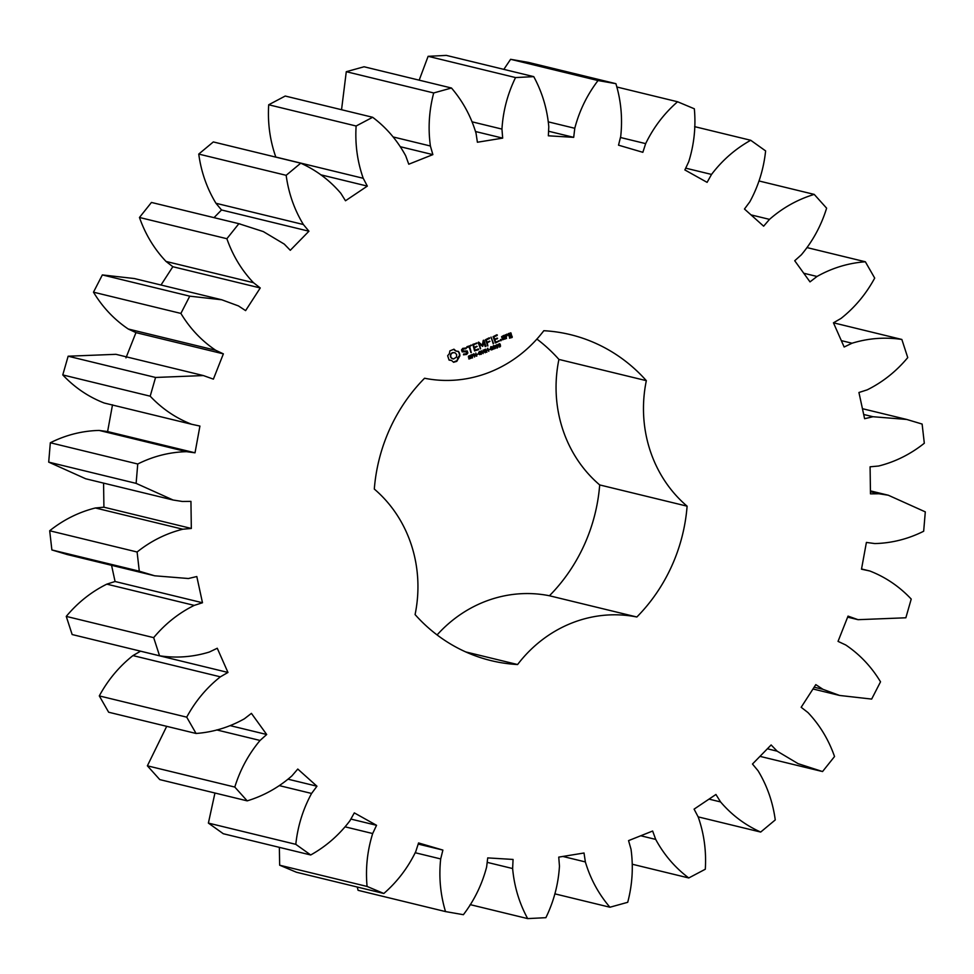<?xml version="1.0" encoding="UTF-8"?>
<svg xmlns="http://www.w3.org/2000/svg" width="974" height="974" viewBox="0 0 974 974"><rect width="100%" height="100%" fill="white"/><g stroke="black" fill="none" stroke-linecap="round" stroke-linejoin="round"><path stroke-width="1.46" d="M833.452 322.808L841.049 318.413C854.843 307.492 866.056 294.051 874.701 278.089L865.35 261.775C848.293 263.053 832.186 267.947 817.016 276.47L810.003 281.888L794.723 260.74L801.359 254.798C812.803 241.126 821.228 225.591 826.622 208.18L814.227 194.398C797.682 199.414 782.767 207.742 769.497 219.369L763.64 226.187L744.465 209.033L749.834 201.788C758.442 185.973 763.701 169.026 765.613 150.909L750.711 140.268C735.394 148.815 722.343 160.199 711.531 174.431L707.1 182.357L684.868 169.939L688.74 161.708C694.121 144.444 695.996 126.815 694.34 108.796L677.575 101.759C664.171 113.447 653.53 127.411 645.665 143.628L642.852 152.309L618.527 145.175L620.73 136.311C622.666 118.353 621.059 100.809 615.909 83.679L598.024 80.55C587.103 94.88 579.347 110.793 574.782 128.288L573.698 137.346L548.35 135.8L548.788 126.717C547.181 108.832 542.177 92.153 533.752 76.642L515.538 77.567C507.576 93.906 503.047 111.085 501.963 129.092L502.669 138.125L477.394 142.241L476.055 133.316C470.99 116.308 462.784 101.211 451.473 88.013L433.698 92.956C429.059 110.586 427.951 128.264 430.398 146.003L432.858 154.623L408.776 164.216L405.72 155.852C397.392 140.451 386.374 127.594 372.652 117.282L356.119 126.011C354.986 144.176 357.348 161.599 363.229 178.291L367.332 186.107L345.49 200.766L340.839 193.315C329.638 180.202 316.27 170.158 300.735 163.182L286.161 175.32C288.584 193.217 294.331 209.617 303.377 224.519L308.941 231.215L290.289 250.294L284.25 244.084L263.309 231.581L238.873 223.691L226.881 238.715C232.774 255.553 241.625 270.212 253.459 282.691L260.253 287.963L245.606 310.621L238.447 305.921L221.78 299.785L189.76 296.169L180.896 313.421C189.979 328.482 201.569 340.754 215.656 350.25L223.375 353.866L213.379 379.13L203.359 375.562L155.56 377.462L150.191 396.187C162.086 408.788 175.892 418.15 191.622 424.262L199.926 426.064L195.019 452.813L186.582 451.68C169.659 452.094 153.381 456.197 137.748 464.001L136.117 483.372L173.104 500.015L182.406 501.476L190.941 501.379L191.33 528.456L182.808 529.223C166.213 533.375 150.982 540.96 137.103 552.002L139.294 571.19L154.683 575.792L188.42 578.519L196.809 576.535L202.482 602.748L194.228 605.39C178.705 613.084 165.178 623.835 153.673 637.641L159.566 655.794C176.379 658.302 192.986 657.048 209.386 652.02L217.263 648.246L227.965 672.45L220.368 676.833C206.573 687.754 195.36 701.195 186.716 717.156L196.066 733.471C213.123 732.192 229.231 727.298 244.401 718.788L251.414 713.37L266.693 734.506L260.058 740.459C248.613 754.12 240.188 769.655 234.795 787.065L247.189 800.859C263.735 795.831 278.649 787.503 291.92 775.876L297.776 769.058L316.952 786.213L311.583 793.457C302.975 809.272 297.715 826.232 295.804 844.336L310.706 854.977C326.022 846.443 339.074 835.047 349.885 820.814L354.317 812.888L376.548 825.307L372.677 833.537C367.295 850.801 365.42 868.431 367.076 886.45L383.841 893.487C397.246 881.799 407.887 867.846 415.752 851.617L418.564 842.948L442.89 850.083L440.686 858.934C438.75 876.892 440.358 894.436 445.508 911.579L463.393 914.696C474.314 900.366 482.069 884.453 486.635 866.957L487.718 857.899L513.067 859.445L512.628 868.54C514.235 886.413 519.239 903.105 527.664 918.604L545.878 917.678C553.841 901.34 558.37 884.161 559.453 866.154L558.747 857.12L584.023 853.005L585.362 861.929C590.427 878.938 598.633 894.035 609.943 907.232L627.719 902.301C632.357 884.66 633.465 866.982 631.018 849.243L628.559 840.623L652.641 831.029L655.697 839.405C664.024 854.795 675.043 867.651 688.764 877.964L705.298 869.234C706.43 851.069 704.068 833.647 698.188 816.955L694.085 809.138L715.927 794.48L720.577 801.931C731.778 815.055 745.147 825.1 760.682 832.064L775.255 819.925C772.832 802.04 767.086 785.641 758.04 770.726L752.476 764.03L771.128 744.952L777.167 751.173L798.108 763.665L822.543 771.554L834.535 756.53C828.643 739.692 819.791 725.033 807.957 712.554L801.164 707.282L815.81 684.625L822.969 689.324L839.637 695.46L871.657 699.076L880.52 681.824C871.438 666.776 859.847 654.491 845.761 644.995L838.042 641.379L848.037 616.116L858.057 619.683L905.857 617.784L911.226 599.071C899.331 586.458 885.524 577.095 869.794 570.983L861.491 569.193L866.397 542.433L874.835 543.565C891.758 543.151 908.036 539.048 923.669 531.244L925.3 511.874L888.312 495.23L879.011 493.769L870.476 493.867L870.086 466.802L878.609 466.022C895.203 461.871 910.434 454.286 924.314 443.243L922.122 424.055L906.733 419.453L872.996 416.726L864.608 418.71L858.934 392.498L867.189 389.856C882.712 382.161 896.238 371.411 907.744 357.604L901.851 339.463C885.037 336.943 868.431 338.197 852.031 343.225L844.154 347.012L833.452 322.808L901.851 339.463M841.329 340.62L852.031 343.225M615.909 83.679L528.492 62.421L510.607 59.304L503.838 69.373M533.752 76.642L446.336 55.396L428.122 56.322L419.173 80.16M451.473 88.013L364.057 66.768L346.281 71.699L341.545 109.721M372.652 117.282L285.236 96.036L268.702 104.766C267.57 122.931 269.932 140.353 275.812 157.045L275.861 157.131M300.735 163.182L213.318 141.936L198.745 154.075C201.168 171.96 206.914 188.359 215.96 203.274L221.524 209.97L214.024 217.64M240.188 224.008L151.457 202.446L139.465 217.47C145.357 234.308 154.209 248.967 166.043 261.446L172.836 266.718L161.002 285.017M221.78 299.785L134.363 278.54L102.343 274.924L93.48 292.176C102.562 307.224 114.153 319.509 128.239 329.005L135.958 332.621L125.963 357.884M203.359 375.562L115.943 354.317L68.143 356.216L62.774 374.929C74.669 387.542 88.476 396.905 104.206 403.017L191.391 424.201M191.622 424.262L104.206 403.017M112.509 404.807L107.603 431.567L99.165 430.435C82.242 430.849 65.964 434.952 50.331 442.756L48.7 462.126L85.688 478.77L173.104 500.015M103.573 483.116L103.914 507.198L95.391 507.978C78.797 512.129 63.566 519.714 49.686 530.757L51.878 549.945L67.267 554.547L154.683 575.792M111.56 565.31L115.066 581.502L106.811 584.144C91.288 591.839 77.762 602.589 66.256 616.396L72.149 634.537L159.566 655.794M227.965 672.45L140.548 651.192L132.951 655.587C119.157 666.508 107.944 679.949 99.299 695.911L108.65 712.225L196.066 733.471M166.7 726.336L147.378 765.82L159.773 779.602L247.189 800.859M214.95 793.019L208.387 823.091L223.29 833.732L310.706 854.977M279.355 847.356L279.66 865.204L296.425 872.241L383.841 893.487M357.239 887.022L358.091 890.321L445.508 911.579M437.095 634.926A129.445 120.606 103.7 0 1 549.433 595.759A167.747 156.29 103.7 0 0 599.692 484.93A129.445 120.606 103.7 0 1 558.918 359.418A167.747 156.29 103.7 0 0 536.905 339.074M869.904 571.008L861.527 568.974L869.904 571.008M424.567 378.241A167.747 156.29 103.7 0 0 374.308 489.07A129.445 120.606 103.7 0 1 415.082 614.582A167.747 156.29 103.7 0 0 491.091 660.628A167.747 156.29 103.7 0 0 517.596 664.536A129.445 120.606 103.7 0 1 636.85 617.005A167.747 156.29 103.7 0 0 687.108 506.176A129.445 120.606 103.7 0 1 646.334 380.664A167.747 156.29 103.7 0 0 570.326 334.618A167.747 156.29 103.7 0 0 543.821 330.71A129.445 120.606 103.7 0 1 424.567 378.241M449.878 350.871L449.391 353.599L447.663 355.741L449.075 360.088L451.632 360.514L453.58 362.279L456.794 361.342L459.923 355.766L458.511 351.419L455.954 350.993L454.006 349.216L449.878 350.871M470.296 356.825L471.124 358.14L469.176 358.956L470.832 357.58L468.884 357.348L468.628 356.107L470.43 355.352L468.908 356.667L470.515 356.825M469.042 358.432L469.651 358.529M470.637 357.312L468.421 357.239M470.564 355.851L468.518 356.131M468.445 356.557L469.492 356.971M473.108 354.658L472.134 357.994L471.124 354.901L472.755 354.463L472.938 355.364M475.799 353.038L476.81 356.131L474.034 354.11L474.557 357.02L473.559 353.927L476.249 355.705L475.799 353.038M478.222 353.818L477.114 354.682L478.222 353.818M481.363 352.551L481.339 354.293L479.086 354.268L478.782 352.271L479.768 351.383L481.095 351.724L479.147 352.418L479.756 354.244L481.339 353.83L480.194 353.014L481.363 352.551M480.986 352.698L481.326 353.769L479.561 354.646M481.059 351.736L478.672 352.296L479.293 354.134L480.681 354.256M461.53 349.909L462.175 351.87L466.692 351.76L466.242 353.769L463.624 354.025L463.49 354.816L466.692 354.426L467.873 352.941L467.228 350.957L462.711 351.054L463.161 349.057L465.779 348.814L465.925 348.022L462.735 348.375L461.53 349.909M467.167 347.45L468.957 346.744L471.258 352.6L469.663 346.464L471.672 345.234L466.923 346.707L467.167 347.45M472.84 344.346L474.569 350.871L478.587 349.678L478.356 348.948L475.166 350.214L474.423 347.949L477.15 346.44L474.18 347.207L473.449 344.954L476.895 343.165L472.84 344.346M484.589 349.532L485.21 352.783L483.311 350.64L483.116 353.611L481.339 350.835L483.189 353.002L483.36 350.031L484.808 352.381L484.589 349.532M487.791 348.254L488.802 351.346L487.913 349.995L486.452 350.579L486.55 352.247L485.551 349.155L486.33 350.214L487.791 349.629L487.791 348.254M490.226 349.033L489.118 349.897L490.226 349.033M491.298 346.793L492.199 346.89L492.978 349.313L491.432 349.922L490.653 347.499L491.298 346.793L492.199 346.89L492.515 349.203L490.969 349.812M493.855 345.77L494.768 345.867L495.547 348.29L494.001 348.899L493.221 346.464L493.855 345.77L494.768 345.867L495.084 348.181L493.538 348.789M497.592 345.1L497.97 347.207L497.044 348.132L497.629 346.33L496.655 346.914L495.705 346.233L496.801 344.674L497.592 346.427M497.166 346.208L496.314 346.89M500.161 344.078L500.539 346.184L499.613 347.109L500.198 345.307L499.224 345.892L498.274 345.21L499.37 343.652L500.161 345.393M499.723 345.186L498.883 345.867M482.288 345.259L478.782 342.203L478.173 342.641L480.596 348.887L479.33 343.737L482.641 346.379L483.688 341.996L485.198 346.61L485.904 346.33L483.968 340.328L483.238 340.413L482.288 345.259L478.404 342.166M489.204 337.832L485.429 339.756L487.852 345.989L487.243 342.848L489.959 341.338L487 342.105L486.257 339.853L489.447 338.575L489.204 337.832M491.054 337.089L493.246 343.846L491.054 337.089M496.837 334.788L493.063 336.712L495.486 342.945L499.285 341.022L495.608 342.069L494.865 339.804L497.592 338.295L494.622 339.049L493.891 336.809L497.081 335.531L496.837 334.788M500.612 339.488L501.415 339.877L501.013 340.742L500.21 340.352L500.612 339.488M505.372 338.599L503.911 335.348L501.586 336.687L502.572 339.719L505.372 338.599L503.789 335.397M505.262 334.812L506.48 338.562L506.224 336.541L507.965 334.666L506.541 334.301L505.896 335.543L505.262 334.812M508.404 333.558L508.769 335.933L510.973 335.458L511.447 336.919L509.512 336.955L509.487 338.124L512.056 337.515L510.973 332.95L508.404 333.558M863.694 414.474L872.996 416.726M807.3 247.664L865.35 261.775M803.757 273.244L817.016 276.47M870.439 491.687L879.011 493.769M759.05 180.981L814.227 194.398M750.991 214.877L769.497 219.369M694.645 126.644L750.711 140.268M847.66 617.066L856.012 619.099M685.708 168.161L711.531 174.431M616.761 86.978L677.575 101.759M814.154 687.181L822.969 689.324M620.438 137.492L645.665 143.628M510.607 59.304L598.024 80.55M767.378 748.787L777.167 751.173M548.545 121.92L574.782 128.288M548.569 131.234L573.698 137.346M698.139 816.869L760.682 832.064M428.122 56.322L515.538 77.567M709.011 799.118L720.577 801.931M472.353 121.896L501.963 129.092M475.677 131.563L502.669 138.125M632.455 864.279L688.764 877.964M346.281 71.699L433.698 92.956M640.746 835.765L655.697 839.405M393.167 136.957L430.398 146.003M400.679 146.806L432.858 154.623M554.827 893.84L609.943 907.232M268.702 104.766L356.119 126.011M562.838 856.45L585.362 861.929M275.812 157.045L363.229 178.291M320.665 174.772L367.332 186.107M470.162 904.627L527.664 918.604M198.745 154.075L286.161 175.32M487.183 862.355L512.628 868.54M215.96 203.274L303.377 224.519M221.524 209.97L308.941 231.215M151.457 202.446L238.873 223.691M139.465 217.47L226.881 238.715M415.314 852.761L440.686 858.934M166.043 261.446L253.459 282.691M418.199 844.081L442.89 850.083M172.836 266.718L260.253 287.963M102.343 274.924L189.76 296.169M279.66 865.204L367.076 886.45M93.48 292.176L180.896 313.421M345.368 826.902L372.677 833.537M128.239 329.005L215.656 350.25M350.859 819.061L376.548 825.307M135.958 332.621L223.375 353.866M68.143 356.216L155.56 377.462M208.387 823.091L295.804 844.336M62.774 374.929L150.191 396.187M279.55 785.677L311.583 793.457M288.341 779.261L316.952 786.213M107.603 431.567L195.019 452.813M99.165 430.435L186.582 451.68M50.331 442.756L137.748 464.001M147.378 765.82L234.795 787.065M48.7 462.126L136.117 483.372M216.678 729.916L260.058 740.459M230.461 725.703L266.693 734.506M103.914 507.198L191.33 528.456M95.391 507.978L182.808 529.223M49.686 530.757L137.103 552.002M99.299 695.911L186.716 717.156M51.878 549.945L139.294 571.19M132.951 655.587L220.368 676.833M115.066 581.502L202.482 602.748M106.811 584.144L194.228 605.39M66.256 616.396L153.673 637.641M465.755 651.935L517.596 664.536M549.433 595.759L636.85 617.005M599.692 484.93L687.108 506.176M558.918 359.418L646.334 380.664M454.87 350.25L453.665 349.252M455.954 350.993L454.408 350.141M457.183 351.383L455.491 350.871M449.014 359.978L450.402 360.112M459.144 352.381L458.109 351.407M459.594 353.44L458.669 352.259M459.85 354.573L459.131 353.318M459.923 355.766L459.387 354.463M453.458 362.133L457.244 360.514L457.731 357.787L459.448 355.644M470.418 356.801L470.783 357.641M470.661 358.03L468.713 358.846M472.853 355.741L471.684 356.569L472.524 357.835M473.912 353.793L476.103 356.107M477.844 353.976L477.029 354.426M481.095 353.063L480.219 353.124M462.126 351.748L466.692 351.76M466.205 348.485L465.475 347.937M464.403 348.57L465.304 348.692M463.161 349.057L463.941 348.448M462.382 350.043L462.699 348.948M463.466 354.779L466.229 354.305L467.41 352.832L466.802 350.969M462.711 351.054L461.919 349.922M466.838 347.292L468.957 346.744M470.832 352.393L469.2 346.354L471.063 345.064M476.895 343.165L476.274 342.982M476.639 343.676L476.42 343.043M474.703 350.932L478.234 348.984M473.449 344.954L476.176 343.566M474.18 347.207L472.987 344.845M475.166 350.214L473.961 347.84L476.542 346.257M484.808 352.381L483.043 350.153M483.189 353.002L481.412 350.798M487.414 348.412L488.802 351.346M487.913 349.995L485.977 350.457L486.939 352.089M486.33 350.214L485.551 349.155M489.849 349.191L489.033 349.642M490.823 346.683L491.724 346.768M493.392 345.66L494.293 345.746M497.629 346.33L496.74 345.064L496.265 346.403M500.198 345.307L499.297 344.041L498.834 345.368M485.904 346.33L483.494 340.218M483.688 341.996L482.897 346.062M480.182 348.668L479.33 343.737M489.703 338.051L489.094 337.868M489.447 338.575L489.24 337.941M486.257 339.853L488.985 338.465M487 342.105L485.795 339.731M487.438 345.77L486.769 342.738L489.35 341.156M493.477 343.311L491.066 337.223M497.337 335.007L496.728 334.837M497.081 335.531L496.862 334.898M493.891 336.809L496.618 335.421M494.622 339.049L493.428 336.687M495.145 342.787L498.676 340.839M497.592 338.295L496.983 338.112M497.349 338.818L497.13 338.185M495.608 342.069L494.402 339.695L496.874 338.709M500.697 339.488L500.453 340.632M505.129 339.098L504.897 338.489M502.694 339.78L504.666 338.989M505.896 335.543L505.262 334.922M506.054 338.368L505.762 336.432L507.016 335.032M507.965 334.666L506.87 334.179M512.287 337.016L510.498 332.84M508.903 335.981L510.973 335.458M512.056 337.515L511.825 336.894M509.609 338.185L511.594 337.394M510.084 337.467L509.463 337.041M452.35 352.625L455.126 352.807L456.66 354.609L456.514 357.081L453.58 358.968L451.072 357.86L450.305 355.51L451.303 353.306L454.006 352.527M471.16 354.986L472.025 356.326L472.804 354.986L471.16 354.986L472.11 354.743M490.579 347.986L492.223 349.666L492.004 347.268L491.006 347.657L492.223 349.666M492.004 347.268L490.653 347.231M493.148 346.963L494.792 348.643L494.573 346.245L493.611 347.073L494.792 348.643M494.573 346.245L493.221 346.208M496.971 345.113L495.632 345.368M499.54 344.09L498.201 344.333M501.951 336.663L503.789 336.237L504.532 338.514L503.156 339.062L501.951 336.663L503.789 336.237M508.538 334.045L510.376 333.607L510.729 334.703L509.365 335.251L508.538 334.045L510.376 333.607M453.58 358.968L451.997 358.578M452.46 358.688L451.072 357.86M451.534 357.982L450.463 356.776M450.925 356.898L450.305 355.51M450.767 355.632L450.609 354.317M451.072 354.426L451.303 353.306M451.778 353.416L452.813 352.734M471.635 355.096L472.025 356.326M496.058 346.391L497.276 346.269M503.156 339.062L502.414 336.785M509.365 335.251L509 334.155M906.733 419.453L862.44 408.69M888.312 495.23L870.427 490.884M858.057 619.683L847.636 617.151M839.637 695.46L812.998 688.983M821.228 771.238L759.976 756.36"/></g></svg>
